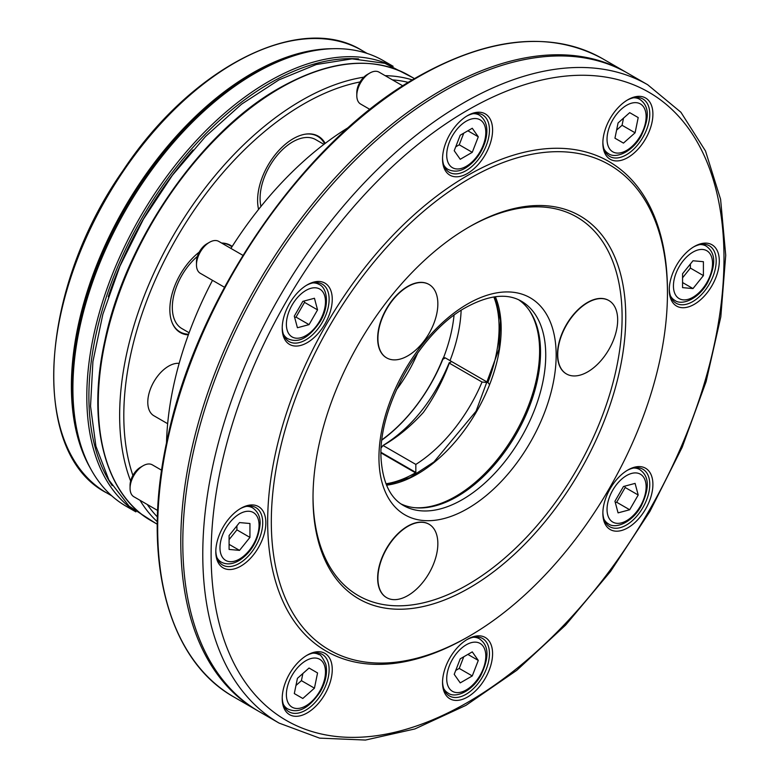 <?xml version="1.0" encoding="UTF-8"?>
<svg xmlns="http://www.w3.org/2000/svg" width="779" height="779" viewBox="0 0 779 779"><rect width="100%" height="100%" fill="white"/><g stroke="black" fill="none" stroke-linecap="round" stroke-linejoin="round"><path stroke-width="1.17" d="M260.955 206.454A46.068 26.603 -60 0 1 276.798 155.81A46.068 26.603 -60 0 1 315.699 139.616L323.918 144.358M189.122 332.76L181.877 328.572A46.068 26.603 -60 0 1 173.561 296.517A46.068 26.603 -60 0 1 197.379 256.427M188.343 334.882A50.323 29.057 -60 0 1 172.188 322.837A50.323 29.057 -60 0 1 199.239 252.094M221.596 243.038A50.323 29.057 -60 0 1 232.191 246.437M188.586 334.22A49.895 28.813 -60 0 1 172.071 322.535M221.801 243.155A49.895 28.813 -60 0 1 231.918 246.865M258.589 209.415A50.323 29.057 -60 0 1 269.69 162.519A50.323 29.057 -60 0 1 305.884 134.095A50.323 29.057 -60 0 1 325.194 143.385M305.563 134.144A49.895 28.813 -60 0 1 324.629 143.813M135.867 511.871L126.188 506.282A257.255 148.526 -60 0 1 84.882 456.552A257.255 148.526 -60 0 1 254.811 73.44A257.255 148.526 -60 0 1 319.721 49.798A257.255 148.526 -60 0 1 383.434 60.704L393.122 66.293M363.822 77.17A257.255 148.526 120 0 0 301.551 100.433A257.255 148.526 120 0 0 130.638 481.062M139.986 500.284A257.255 148.526 120 0 0 157.309 521.735M412.383 79.935A257.255 148.526 120 0 0 385.157 75.66M360.073 81.951A254.305 146.822 120 0 0 303.635 104.035A254.305 146.822 120 0 0 132.897 475.433M147.26 504.48A254.305 146.822 120 0 0 157.426 516.974M408.313 82.408A254.305 146.822 120 0 0 392.421 79.857M348.749 127.289A265.366 153.21 120 0 0 230.925 248.423M212.501 280.343A265.366 153.21 120 0 0 166.511 442.949M615.313 502.601L616.666 502.241L625.177 487.498L624.816 486.145M682.56 277.801L690.379 268.073L690.379 264.013M616.608 130.112L622.061 125.273L623.521 118.126M455.725 146.832L459.24 144.797L463.758 133.17M455.725 670.446L459.24 668.421L463.758 656.785M295.962 685.481L301.415 680.651L302.875 673.504M229.094 539.604L236.913 529.876L236.913 525.815M294.666 317.472L296.02 317.111L304.531 302.369L304.161 301.015M635.089 483.389L623.463 486.505L614.952 501.248L618.068 512.874L629.695 509.758L638.205 495.016L635.089 483.389M616.666 502.241L629.695 509.758M625.177 487.498L638.205 495.016M692.989 260.77L682.56 273.741L682.56 287.636L692.989 288.571L703.408 275.6L703.408 261.695L692.989 260.77M682.56 282.543L692.989 288.571M690.379 268.073L703.408 275.6M629.695 112.653L618.068 122.965L614.952 138.195L623.463 143.102L635.089 132.79L638.205 117.571L629.695 112.653L638.205 117.571M622.061 125.273L635.089 132.79M454.215 150.707L460.233 159.276L472.269 152.324L478.287 136.812L472.269 128.253L460.233 135.195L454.215 150.707M459.24 144.797L472.269 152.324M467.867 130.794L478.287 136.812M478.287 660.426L472.269 651.867L460.233 658.82L454.215 674.332L460.233 682.891L472.269 675.938L478.287 660.426L467.867 654.409M459.24 668.421L472.269 675.938M301.415 680.651L314.443 688.169L317.559 672.949L309.049 668.031L317.559 672.949M309.049 668.031L297.422 678.343L294.306 693.573L302.817 698.481L314.443 688.169M239.523 550.373L249.942 537.403L249.942 523.507L239.523 522.573L229.094 535.543L229.094 549.438L239.523 550.373L229.094 544.355M236.913 529.876L249.942 537.403M297.422 327.745L309.049 324.629L317.559 309.886L314.443 298.26L302.817 301.376L294.306 316.118L297.422 327.745M296.02 317.111L309.049 324.629M304.531 302.369L317.559 309.886M633.58 97.784A31.326 18.083 -60 0 1 639.637 99.245C646.619 104.162 651.994 113.403 641.068 136.052C631.759 152.742 615.089 159.004 608.311 153.512A31.326 18.083 -60 0 1 608.311 153.502L605.195 151.71L608.311 153.512A31.326 18.083 -60 0 1 604.017 148.993M283.361 704.372A31.326 18.083 -60 0 0 287.665 708.88C295.407 712.473 306.098 712.503 320.257 691.723C325.807 681.859 327.657 672.696 325.807 664.234C322.535 657.32 320.266 654.117 318.991 654.623L315.875 652.831L318.991 654.623A31.326 18.083 -60 0 0 312.934 653.162M602.868 512.407A33.176 19.154 120 0 0 609.733 526.711L609.733 526.711A33.176 19.154 120 0 0 626.316 525.065A33.176 19.154 120 0 0 647.992 495.834A33.176 19.154 120 0 0 642.909 469.25A33.176 19.154 120 0 0 627.085 470.467M669.278 288.941A33.176 19.154 120 0 0 676.143 303.245A33.176 19.154 120 0 0 692.726 301.6A33.176 19.154 120 0 0 714.401 272.368A33.176 19.154 120 0 0 709.309 245.784A33.176 19.154 120 0 0 693.495 247.001M602.868 142.158A33.176 19.154 120 0 0 609.733 156.462A33.176 19.154 120 0 0 626.316 154.817A33.176 19.154 120 0 0 642.909 137.308A33.176 19.154 120 0 0 642.909 99.001A33.176 19.154 120 0 0 627.085 100.218M442.55 158.03A33.176 19.154 120 0 0 449.405 172.344A33.176 19.154 120 0 0 465.998 170.698A33.176 19.154 120 0 0 489.455 130.064A33.176 19.154 120 0 0 482.581 114.883A33.176 19.154 120 0 0 466.767 116.09M442.55 681.654A33.176 19.154 120 0 0 449.405 695.959A33.176 19.154 120 0 0 465.998 694.313A33.176 19.154 120 0 0 487.664 665.081A33.176 19.154 120 0 0 482.581 638.498A33.176 19.154 120 0 0 466.767 639.715M282.222 697.536A33.176 19.154 120 0 0 289.087 711.84A33.176 19.154 120 0 0 305.67 710.195A33.176 19.154 120 0 0 327.346 680.963A33.176 19.154 120 0 0 322.253 654.379A33.176 19.154 120 0 0 306.439 655.587M215.812 550.743A33.176 19.154 120 0 0 222.677 565.048A33.176 19.154 120 0 0 239.26 563.412A33.176 19.154 120 0 0 260.936 534.17A33.176 19.154 120 0 0 255.853 507.596A33.176 19.154 120 0 0 240.029 508.804M282.222 327.277A33.176 19.154 120 0 0 289.087 341.582A33.176 19.154 120 0 0 305.67 339.936A33.176 19.154 120 0 0 327.346 310.704A33.176 19.154 120 0 0 322.253 284.121L322.253 284.121A33.176 19.154 120 0 0 306.439 285.338M627.884 527.782A35.386 20.429 -60 0 1 602.858 513.332A35.386 20.429 -60 0 1 627.884 469.99A35.386 20.429 -60 0 1 652.899 484.441A35.386 20.429 -60 0 1 627.884 527.782M694.293 304.316A35.386 20.429 -60 0 1 669.268 289.866A35.386 20.429 -60 0 1 694.284 246.524A35.386 20.429 -60 0 1 719.309 260.975A35.386 20.429 -60 0 1 694.293 304.316M627.884 157.524A35.386 20.429 -60 0 1 602.858 143.083A35.386 20.429 -60 0 1 627.884 99.741A35.386 20.429 -60 0 1 652.899 114.192A35.386 20.429 -60 0 1 627.884 157.524M467.556 173.405A35.386 20.429 -60 0 1 442.54 158.955A35.386 20.429 -60 0 1 467.556 115.623A35.386 20.429 -60 0 1 492.581 130.064A35.386 20.429 -60 0 1 467.556 173.405M467.556 697.02A35.386 20.429 -60 0 1 442.54 682.579A35.386 20.429 -60 0 1 467.556 639.238A35.386 20.429 -60 0 1 492.581 653.688A35.386 20.429 -60 0 1 467.556 697.02M307.238 712.902A35.386 20.429 -60 0 1 282.212 698.451A35.386 20.429 -60 0 1 307.238 655.12A35.386 20.429 -60 0 1 332.253 669.56A35.386 20.429 -60 0 1 307.238 712.902M240.828 566.119A35.386 20.429 -60 0 1 215.802 551.668A35.386 20.429 -60 0 1 240.828 508.336A35.386 20.429 -60 0 1 265.843 522.777A35.386 20.429 -60 0 1 240.828 566.119M307.238 342.653A35.386 20.429 -60 0 1 282.212 328.202A35.386 20.429 -60 0 1 307.238 284.861A35.386 20.429 -60 0 1 332.253 299.311A35.386 20.429 -60 0 1 307.238 342.653M369.947 109.44L360.619 104.045A18.423 10.643 -60 0 1 356.801 95.613L356.801 92.604A14.743 8.511 -60 0 1 367.221 74.55L369.83 73.041A18.423 10.643 -60 0 1 379.042 72.135L402.831 85.865M224.498 287.266L200.291 273.293A18.423 10.643 -60 0 1 196.474 264.86L196.474 261.851A14.743 8.511 -60 0 1 206.902 243.788L209.502 242.288A18.423 10.643 -60 0 1 218.714 241.373L242.931 255.346M157.679 510.498L133.881 496.759A18.423 10.643 -60 0 1 130.064 488.326L130.064 485.317A14.743 8.511 -60 0 1 140.493 467.264L143.093 465.754A18.423 10.643 -60 0 1 152.314 464.839L161.643 470.234M356.801 95.613A18.423 10.643 -60 0 1 369.83 73.041M196.474 264.86A18.423 10.643 -60 0 1 209.502 242.288M130.064 488.326A18.423 10.643 -60 0 1 143.093 465.754M279.106 723.097L259.134 711.568A368.564 212.794 -60 0 1 201.732 644.506A368.564 212.794 -60 0 1 443.417 91.455A368.564 212.794 -60 0 1 540.908 57.023A368.564 212.794 -60 0 1 627.699 73.207L647.67 84.736A368.564 212.794 120 0 0 463.388 102.984A368.564 212.794 120 0 0 222.609 427.768A368.564 212.794 120 0 0 279.106 723.097L319.604 738.132L365.478 740.05L414.856 728.949L465.92 705.375L516.798 670.3L565.622 625.079L610.57 571.416L649.91 511.414L682.161 447.341L706.105 381.642L720.818 316.8L725.726 255.259L720.594 199.307L705.521 151.029L680.924 112.273L647.67 84.736M258.131 710.984A368.564 212.794 -60 0 1 257.119 710.399A368.564 212.794 -60 0 1 200.622 415.071A368.564 212.794 -60 0 1 441.401 90.286A368.564 212.794 -60 0 1 625.673 72.038A368.564 212.794 -60 0 1 626.686 72.622M667.447 293.021L667.447 290.918A282.689 163.21 120 0 0 467.556 175.509A282.689 163.21 120 0 0 267.664 521.726A282.689 163.21 120 0 0 467.556 637.134L469.386 636.083A280.109 161.72 120 0 0 667.447 293.021A280.109 161.72 120 0 0 469.377 178.673A280.109 161.72 120 0 0 271.316 521.726A280.109 161.72 120 0 0 469.386 636.083M469.377 226.816L469.377 226.816A221.139 127.678 120 0 0 313.012 497.654A221.139 127.678 120 0 0 469.377 587.931A221.139 127.678 120 0 0 625.751 317.102A221.139 127.678 120 0 0 469.377 226.816L469.377 226.816M557.725 354.562A42.387 24.47 120 0 0 566.508 373.969A42.387 24.47 120 0 0 608.896 349.498A42.387 24.47 120 0 0 608.896 300.558A42.387 24.47 120 0 0 576.226 311.912A42.387 24.47 120 0 0 557.725 354.562M422.861 522.339A42.387 24.47 120 0 0 384.096 553.616A42.387 24.47 120 0 0 386.686 597.668A42.387 24.47 120 0 0 429.073 573.198A42.387 24.47 120 0 0 429.073 524.257A42.387 24.47 120 0 0 422.861 522.339M422.861 342.517A42.387 24.47 120 0 0 429.073 284.491A42.387 24.47 120 0 0 386.686 308.961A42.387 24.47 120 0 0 386.686 357.902A42.387 24.47 120 0 0 422.861 342.517M313.022 496.593A218.558 126.188 120 0 0 467.858 584.601A218.558 126.188 120 0 0 622.1 317.442A218.558 126.188 120 0 0 468.461 227.351M608.759 300.48A42.387 24.47 120 0 0 608.633 300.402A42.387 24.47 120 0 0 587.434 302.505A42.387 24.47 120 0 0 557.472 354.416A42.387 24.47 120 0 0 566.245 373.813A42.387 24.47 120 0 0 566.382 373.891M428.937 524.179A42.387 24.47 120 0 0 428.81 524.101A42.387 24.47 120 0 0 422.598 522.183A42.387 24.47 120 0 0 383.843 553.47A42.387 24.47 120 0 0 386.423 597.512A42.387 24.47 120 0 0 386.559 597.59M428.937 284.413A42.387 24.47 120 0 0 428.81 284.345A42.387 24.47 120 0 0 389.373 304.122A42.387 24.47 120 0 0 381.661 353.335A42.387 24.47 120 0 0 386.423 357.756A42.387 24.47 120 0 0 386.559 357.824M400.922 503.886A117.941 68.094 120 0 0 415.324 507.762A117.941 68.094 120 0 0 516.107 434.351A117.941 68.094 120 0 0 529.292 310.363A117.941 68.094 120 0 0 518.736 299.827M414.486 507.674A118.681 68.523 120 0 0 515.036 433.737A118.681 68.523 120 0 0 528.795 309.682M489.144 384.135L488.053 382.577L451.567 361.514L449.298 363.131C442.686 380.98 434.049 397.397 423.396 412.403C410.669 426.415 397.232 437.457 383.073 445.51L382.693 445.685C411.478 427.875 433.65 400.231 449.21 362.741M488.053 382.577L482.045 382.041A117.941 68.094 -60 0 1 415.83 464.42L383.073 445.51L381.311 447.623M449.405 362.556L449.298 363.131L482.045 382.041M385.975 483.778A118.681 68.523 120 0 0 415.48 472.804L381.116 452.969M415.83 464.42L415.83 472.425L381.126 452.395M415.83 472.425L416.872 473.905M443.202 358.632L443.563 357.61L444.926 357.795M381.992 440.008A118.681 68.523 120 0 0 442.832 359.304L445.315 357.902L451.567 361.514M442.969 358.291A116.548 67.286 -60 0 1 382.022 439.707M179.16 363.365A29.485 17.021 120 0 0 168.634 366.149A29.485 17.021 120 0 0 149.373 392.129A29.485 17.021 120 0 0 153.891 415.752L167.66 423.708M106.606 492.854A255.415 147.465 -60 0 1 106.606 197.924A255.415 147.465 -60 0 1 362.011 50.46C300.139 11.851 191.517 66.936 122.965 170.64C38.337 290.801 29.514 453.359 106.606 492.854L111.738 495.814M90.354 468.218A255.415 147.465 -60 0 1 124.289 208.139A255.415 147.465 -60 0 1 332.565 48.707M84.882 456.552L84.064 454.556A255.804 147.689 -60 0 1 125.137 208.626A255.804 147.689 -60 0 1 317.579 50.09L319.721 49.798M414.525 78.66L408.8 75.349A257.255 148.526 120 0 0 280.177 88.095A257.255 148.526 120 0 0 112.118 314.784A257.255 148.526 120 0 0 151.554 520.927L157.28 524.238M391.301 65.563A257.255 148.526 120 0 0 268.706 81.474A257.255 148.526 120 0 0 102.292 302.788A257.255 148.526 120 0 0 134.319 510.673M358.574 58.912A255.785 147.679 120 0 0 269.758 83.275A255.785 147.679 120 0 0 112.205 485.648M193.046 149.928A252.834 145.975 120 0 0 108.281 296.731M612.761 490.157A27.645 15.96 -60 0 1 645.46 481.393A27.645 15.96 -60 0 1 621.515 522.855A27.645 15.96 -60 0 1 612.761 490.157M673.436 285.951A27.645 15.96 -60 0 1 702.755 249.475A27.645 15.96 -60 0 1 702.755 288.571A27.645 15.96 -60 0 1 673.436 285.951M612.761 151.817A27.645 15.96 -60 0 1 621.515 109.002A27.645 15.96 -60 0 1 645.46 122.819A27.645 15.96 -60 0 1 612.761 151.817M466.251 166.326A27.645 15.96 -60 0 1 449.327 142.245A27.645 15.96 -60 0 1 483.184 122.702A27.645 15.96 -60 0 1 466.251 166.326M466.251 644.808A27.645 15.96 -60 0 1 483.184 668.888A27.645 15.96 -60 0 1 449.327 688.432A27.645 15.96 -60 0 1 466.251 644.808M319.75 659.316A27.645 15.96 -60 0 1 310.987 702.142A27.645 15.96 -60 0 1 287.052 688.315A27.645 15.96 -60 0 1 319.75 659.316M259.066 525.182A27.645 15.96 -60 0 1 229.747 561.659A27.645 15.96 -60 0 1 229.747 522.573A27.645 15.96 -60 0 1 259.066 525.182M319.75 320.987A27.645 15.96 -60 0 1 287.052 329.751A27.645 15.96 -60 0 1 310.987 288.279A27.645 15.96 -60 0 1 319.75 320.987M633.58 468.033A31.326 18.083 -60 0 1 639.637 469.503C646.619 474.411 651.994 483.662 641.068 506.311C631.759 522.991 615.089 529.262 608.311 523.761A31.326 18.083 -60 0 1 604.017 519.252M699.99 244.567A31.326 18.083 -60 0 1 706.047 246.028C713.028 250.945 718.404 260.196 707.478 282.845C698.169 299.526 681.498 305.796 674.711 300.295A31.326 18.083 -60 0 1 670.417 295.786M473.262 113.666A31.326 18.083 -60 0 1 479.309 115.126C486.622 120.297 488.637 128.973 485.346 141.155C481.549 153.112 474.927 162.071 465.491 168.021C459.629 171.633 453.797 172.091 447.983 169.384A31.326 18.083 -60 0 1 443.689 164.875M473.262 637.28A31.326 18.083 -60 0 1 479.309 638.741C486.3 643.658 491.666 652.899 480.74 675.549C471.441 692.239 454.77 698.5 447.983 693.008A31.326 18.083 -60 0 1 443.689 688.49M246.524 506.369A31.326 18.083 -60 0 1 252.581 507.84C257.81 511.491 260.332 516.779 260.147 523.683C258.57 539.623 251.89 551.698 240.107 559.897C233.106 564.317 226.816 565.048 221.255 562.097A31.326 18.083 -60 0 1 216.961 557.589M312.934 282.904A31.326 18.083 -60 0 1 318.991 284.374C327.141 287.519 330.014 305.047 320.335 321.318C306.079 342.332 295.407 342.195 287.665 338.631A31.326 18.083 -60 0 1 283.361 334.123M467.556 110.209A362.663 209.385 120 0 0 245.473 682.599A362.663 209.385 120 0 0 689.639 426.162A362.663 209.385 120 0 0 467.556 110.209M625.673 72.038L602.576 58.698A368.564 212.794 120 0 0 418.304 76.955A368.564 212.794 120 0 0 177.524 401.73A368.564 212.794 120 0 0 234.021 697.069L257.119 710.399M467.556 304.005A125.312 72.35 120 0 0 390.824 501.783A125.312 72.35 120 0 0 544.297 413.172A125.312 72.35 120 0 0 467.556 304.005M403.376 505.454A117.941 68.094 120 0 0 521.317 437.36A117.941 68.094 120 0 0 521.317 301.171C507.139 292.972 488.715 295.037 466.027 307.384C418.352 332.964 375.527 411.984 381.437 462.814C383.628 484.149 390.941 498.356 403.376 505.454M386.55 485.19A118.681 68.523 120 0 0 476.602 411.546A118.681 68.523 120 0 0 495.356 296.731M396.277 390.026A103.782 59.915 120 0 0 417.807 352.731M450.019 360.619A118.681 68.523 120 0 0 461.139 310.373M487.878 382.479A118.681 68.523 120 0 0 493.847 296.945M443.563 357.61A116.704 67.374 120 0 0 454.03 315.31M155.771 523.361L129.129 506.204L108.894 480.039L95.905 446.211L90.539 406.2L92.905 361.631L102.847 314.307L119.927 266.165L143.424 219.191L172.344 175.353L205.51 136.491L241.529 104.211L278.95 79.877L316.274 64.521L352.059 58.853L384.836 63.294L413.026 77.783M367.143 53.43L362.011 50.46M151.554 520.927C104.766 494.869 86.42 423.026 104.883 340.618C125.458 240.73 200.417 132.216 279.437 88.017C329.449 59.944 372.566 55.718 408.8 75.349M639.637 469.503L636.521 467.702M608.311 523.761L605.195 521.959M706.047 246.028L702.931 244.236M674.711 300.295L671.605 298.493M639.637 99.245L636.521 97.453M479.309 115.126L476.203 113.325M447.983 169.384L444.877 167.592M479.309 638.741L476.203 636.949M447.983 693.008L444.877 691.207M287.665 708.88L284.549 707.089M252.581 507.84L249.465 506.038M221.255 562.097L218.139 560.305M318.991 284.374L315.875 282.573M287.665 338.631L284.549 336.83M234.021 697.069C167.193 659.862 140.902 557.063 167.349 438.986C196.834 295.816 304.326 140.201 417.563 76.878C489.173 36.701 550.841 30.644 602.576 58.698M386.472 485.005L409.851 477.654L433.932 461.947L476.057 411.224L498.92 349.382L500.478 320.675L495.152 296.75"/></g></svg>
